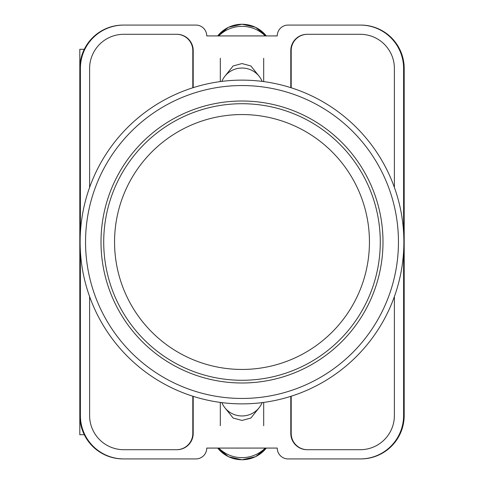 <?xml version="1.0" encoding="UTF-8"?>
<svg xmlns="http://www.w3.org/2000/svg" width="484" height="484" viewBox="0 0 484 484"><rect width="100%" height="100%" fill="white"/><g stroke="black" fill="none" stroke-linecap="round" stroke-linejoin="round"><path stroke-width="0.73" d="M224.993 407.885L233.107 418.031L242 420.439L250.893 418.031L259.007 407.885M259.007 76.115L250.893 65.969L242 63.561L233.107 65.969L224.993 76.115M403.608 251.371L403.608 415.538A43.385 43.385 0 0 1 360.223 458.923L288.095 458.923A10.848 10.848 0 0 1 277.247 448.075L206.753 448.075A10.848 10.848 0 0 1 195.905 458.923L123.777 458.923A43.385 43.385 0 0 1 80.392 415.538L80.392 251.371M80.392 232.629L80.392 68.462A43.385 43.385 0 0 1 123.777 25.077L195.905 25.077A10.848 10.848 0 0 1 206.753 35.925L277.247 35.925A10.848 10.848 0 0 1 288.095 25.077L360.223 25.077A43.385 43.385 0 0 1 403.608 68.462L403.608 232.629M394.387 296.613L394.387 415.538A34.164 34.164 0 0 1 360.223 449.703L307.074 449.703A16.268 16.268 0 0 1 290.805 433.434L290.805 396.342M193.195 396.342L193.195 433.434A16.268 16.268 0 0 1 176.926 449.703L123.777 449.703A34.164 34.164 0 0 1 89.613 415.538L89.613 296.613M394.387 187.387L394.387 68.462A34.164 34.164 0 0 0 360.223 34.297L307.074 34.297A16.268 16.268 0 0 0 290.805 50.566L290.805 87.658M193.195 87.658L193.195 50.566A16.268 16.268 0 0 0 176.926 34.297L123.777 34.297A34.164 34.164 0 0 0 89.613 68.462L89.613 187.387M123.777 25.077L123.196 25.077A43.385 43.385 0 0 0 79.812 68.462L79.812 415.538A43.385 43.385 0 0 0 123.196 458.923L123.777 458.923M360.223 458.923L360.804 458.923A43.385 43.385 0 0 0 404.188 415.538L404.188 68.462A43.385 43.385 0 0 0 360.804 25.077L360.223 25.077M360.628 25.077A43.385 43.385 0 0 1 404.013 68.462L404.013 415.538A43.385 43.385 0 0 1 360.628 458.923M123.372 458.923A43.385 43.385 0 0 1 79.987 415.538L79.987 68.462A43.385 43.385 0 0 1 123.372 25.077M176.654 34.297A16.268 16.268 0 0 1 192.922 50.566L192.922 87.743M291.078 87.743L291.078 50.566A16.268 16.268 0 0 1 307.346 34.297M192.922 396.257L192.922 433.434A16.268 16.268 0 0 1 176.654 449.703M291.078 396.257L291.078 433.434A16.268 16.268 0 0 0 307.346 449.703M192.807 396.221L192.807 433.434A16.268 16.268 0 0 1 176.539 449.703M307.461 449.703A16.268 16.268 0 0 1 291.193 433.434L291.193 396.221M176.539 34.297A16.268 16.268 0 0 1 192.807 50.566L192.807 87.779M291.193 87.779L291.193 50.566A16.268 16.268 0 0 1 307.461 34.297M221.878 402.621A21.689 21.296 0 0 0 242 415.962A21.689 21.296 0 0 0 262.122 402.621M265.232 448.075A32.537 31.938 180 0 1 218.768 448.075M221.878 81.379A21.689 21.296 0 0 1 242 68.038A21.689 21.296 0 0 1 262.122 81.379M265.232 35.925A32.537 31.938 180 0 0 218.768 35.925M79.812 396.402L79.812 434.711L84.283 434.711M84.283 49.289L79.812 49.289L79.812 87.598M242 103.715A138.285 138.285 0 0 1 380.285 242A138.285 138.285 0 0 1 242 380.285A138.285 138.285 0 0 1 103.715 242A138.285 138.285 0 0 1 242 103.715A138.285 138.285 0 0 0 103.715 242A138.285 138.285 0 0 0 242 380.285M242 80.126A161.874 161.874 0 0 1 403.874 242A161.874 161.874 0 0 1 242 403.874A161.874 161.874 0 0 1 80.126 242A161.874 161.874 0 0 1 242 80.126A161.874 161.874 0 0 0 80.126 242A161.874 161.874 0 0 0 242 403.874M242 101.005A140.995 140.995 0 0 0 101.005 242A140.995 140.995 0 0 0 242 382.995A140.995 140.995 0 0 0 382.995 242A140.995 140.995 0 0 0 242 101.005M217.697 448.075A30.794 30.232 0 0 0 266.303 448.075M217.697 35.925A30.794 30.232 0 0 1 266.303 35.925M242 369.443A127.443 127.443 0 0 0 369.443 242A127.443 127.443 0 0 0 242 114.557A127.443 127.443 0 0 0 114.557 242A127.443 127.443 0 0 0 242 369.443M242 398.453A156.453 156.453 0 0 0 398.453 242A156.453 156.453 0 0 0 242 85.547A156.453 156.453 0 0 0 85.547 242A156.453 156.453 0 0 0 242 398.453M220.311 402.416L220.311 425.708M263.689 402.416L263.689 425.708M217.685 448.075L228.478 456.714L242 459.8L255.522 456.714L266.315 448.075M263.689 81.584L263.689 58.292M220.311 81.584L220.311 58.292M217.685 35.925L228.478 27.285L242 24.2L255.522 27.285L266.315 35.925"/></g></svg>
